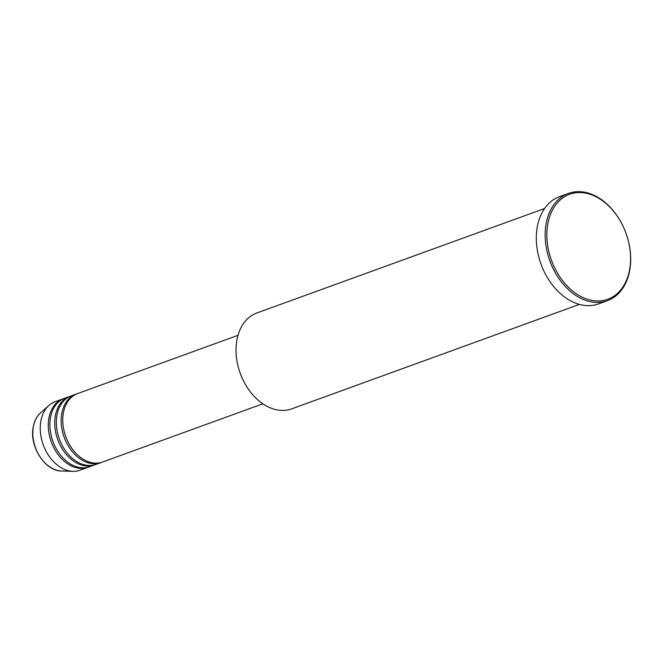 <?xml version="1.0" encoding="UTF-8"?>
<svg xmlns="http://www.w3.org/2000/svg" width="663" height="663" viewBox="0 0 663 663"><rect width="100%" height="100%" fill="white"/><g stroke="black" fill="none" stroke-linecap="round" stroke-linejoin="round"><path stroke-width="0.99" d="M238 335.329L77.629 393.557A36.432 25.849 70 0 0 63.292 413.439A36.432 25.849 70 0 0 73.593 450.641A36.432 25.849 70 0 0 102.492 462.045L262.863 403.817M76.825 393.863A36.432 25.849 70 0 0 76.013 394.137A36.432 25.849 70 0 0 61.684 414.027A36.432 25.849 70 0 0 71.985 451.23A36.432 25.849 70 0 0 100.884 462.625A36.432 25.849 70 0 0 101.679 462.318M76.013 394.137L71.19 395.894A36.432 25.849 70 0 0 56.861 415.776A36.432 25.849 70 0 0 67.162 452.978A36.432 25.849 70 0 0 96.052 464.373L100.884 462.625M70.394 396.201A36.432 25.849 70 0 0 69.582 396.474A36.432 25.849 70 0 0 55.253 416.364A36.432 25.849 70 0 0 65.546 453.567A36.432 25.849 70 0 0 94.444 464.962A36.432 25.849 70 0 0 95.24 464.647M69.582 396.474L64.759 398.223A36.432 25.849 70 0 0 50.421 418.113A36.432 25.849 70 0 0 60.723 455.315A36.432 25.849 70 0 0 89.621 466.711L94.444 464.962M63.963 398.538A36.432 25.849 70 0 0 63.151 398.811A36.432 25.849 70 0 0 48.813 418.701A36.432 25.849 70 0 0 59.115 455.904A36.432 25.849 70 0 0 88.013 467.299A36.432 25.849 70 0 0 88.809 466.984M544.58 208.522L256.838 312.986A51.001 36.192 70 0 0 236.774 340.832A51.001 36.192 70 0 0 251.194 392.91A51.001 36.192 70 0 0 291.645 408.872L579.387 304.408M629.759 268.772A55.858 39.639 70 0 0 596.924 197.209A55.858 39.639 70 0 0 547.688 224.74A55.858 39.639 70 0 0 580.523 296.311A55.858 39.639 70 0 0 629.759 268.772M545.989 224.558A57.076 40.501 -110 0 1 568.44 193.405A57.076 40.501 -110 0 1 613.714 211.257A57.076 40.501 -110 0 1 629.85 269.543A57.076 40.501 -110 0 1 607.399 300.695A57.076 40.501 -110 0 1 562.125 282.844A57.076 40.501 -110 0 1 545.989 224.558M568.44 193.405L559.597 196.613A57.076 40.501 70 0 0 537.138 227.774A57.076 40.501 70 0 0 553.274 286.051A57.076 40.501 70 0 0 598.548 303.911L607.399 300.695M63.151 398.811L55.104 401.728A36.432 25.849 70 0 0 49.012 405.383A36.432 25.849 70 0 0 40.775 421.618A36.432 25.849 70 0 0 72.955 471.327A36.432 25.849 70 0 0 79.966 470.216L88.013 467.299M61.642 471.012C45.266 471.352 29.296 446.547 33.15 427.378C34.203 421.22 36.664 416.389 40.542 412.875A32.114 22.791 70 0 0 33.274 427.187A32.114 22.791 70 0 0 61.642 471.012L72.955 471.327M40.542 412.875L49.012 405.383"/></g></svg>
